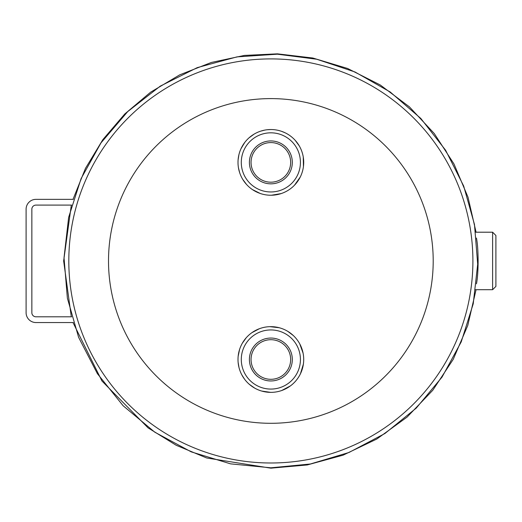 <?xml version="1.0" encoding="UTF-8"?>
<svg xmlns="http://www.w3.org/2000/svg" width="522" height="522" viewBox="0 0 522 522"><rect width="100%" height="100%" fill="white"/><g stroke="black" fill="none" stroke-linecap="round" stroke-linejoin="round"><path stroke-width="0.78" d="M476.449 283.811C478.661 273.293 478.648 248.511 476.442 238.045M492.618 289.697L495.9 286.408L495.9 235.487L492.618 232.205L492.618 289.697L475.431 289.697M251.049 359.508A19.81 19.81 0 0 1 280.758 342.354A19.81 19.81 0 0 1 280.758 376.662A19.81 19.81 0 0 1 251.049 359.508M249.405 359.508A21.448 21.448 0 0 0 281.58 378.085A21.448 21.448 0 0 0 281.58 340.931A21.448 21.448 0 0 0 249.405 359.508M300.424 359.508A29.565 29.565 0 0 1 256.074 385.112A29.565 29.565 0 0 1 256.074 333.904A29.565 29.565 0 0 1 300.424 359.508M251.049 162.388A19.81 19.81 0 0 1 280.758 145.233A19.81 19.81 0 0 1 280.758 179.542A19.81 19.81 0 0 1 251.049 162.388M249.405 162.388A21.448 21.448 0 0 0 281.58 180.964A21.448 21.448 0 0 0 281.58 143.811A21.448 21.448 0 0 0 249.405 162.388M300.424 162.388A29.565 29.565 0 0 1 256.074 187.998A29.565 29.565 0 0 1 256.074 136.784A29.565 29.565 0 0 1 300.424 162.388M71.677 316.802L35.953 316.802A4.104 4.104 0 0 1 31.849 312.691L31.849 209.205A4.104 4.104 0 0 1 35.953 205.1L71.677 205.1M73.38 199.352L35.953 199.352A9.853 9.853 0 0 0 26.1 209.205L26.1 312.691A9.853 9.853 0 0 0 35.953 322.55L73.38 322.55M238.978 367.442L238.13 362.372M238.176 356.161L239.585 349.44M242.254 343.346L246.156 337.851M251.911 332.671L259.356 328.736M269.959 326.668L279.231 327.738M287.798 331.359L293.351 335.568M299.778 343.926L303.086 353.146M303.393 364.075L300.431 373.811M290.421 385.902L281.678 390.528M270.618 392.361L261.659 391.05M254.645 388.081L249.262 384.264M244.531 379.168L241.777 374.803M270.853 423.296A162.349 162.349 0 0 0 411.453 179.777A162.349 162.349 0 0 0 130.259 179.777A162.349 162.349 0 0 0 270.853 423.296M238.423 364.734A32.853 32.853 0 0 0 273.476 392.257A32.853 32.853 0 0 0 303.706 359.508A32.853 32.853 0 0 0 268.236 326.759A32.853 32.853 0 0 0 238.423 364.734M238.097 159.895L238.88 154.858M240.942 148.816L244.381 142.943M249.124 137.756L254.103 134.128M260.648 131.159L264.693 130.122M267.12 129.75L270.951 129.534M281.58 131.335L285.26 132.862M295.224 140.353L299.269 145.899M303.256 156.946L303.445 166.551M300.28 177.004L294.499 185.199M281.156 193.584L271.42 195.235M260.315 193.505L252.426 189.584M246.554 184.494L242.723 179.353M239.676 172.736L238.456 167.83M238.423 157.168A32.853 32.853 0 0 0 268.236 195.137A32.853 32.853 0 0 0 303.706 162.388A32.853 32.853 0 0 0 273.476 129.639A32.853 32.853 0 0 0 238.423 157.168L238.743 155.452M270.853 462.994A202.047 202.047 0 0 0 445.834 159.928A202.047 202.047 0 0 0 95.878 159.928A202.047 202.047 0 0 0 270.853 462.994A202.047 202.047 0 0 0 445.834 159.928A202.047 202.047 0 0 0 95.878 159.928A202.047 202.047 0 0 0 270.853 462.994M492.618 232.205L475.705 232.205M240.955 148.77L244.727 142.48M73.008 322.55L101.947 380.988L148.033 427.838L176.188 445.266L206.738 457.99L270.853 468.162L307.223 464.952L343.091 455.164L376.799 439.028L407.036 417.137L432.764 390.28L453.194 359.404L467.751 325.519L476.064 289.697M476.064 232.205L467.999 197.14L453.944 163.908L434.245 133.501L409.437 106.886L380.238 84.962L347.619 68.48L312.808 58.02L277.365 53.838L244.335 55.43L211.377 62.457L179.783 74.822L150.63 92.179L124.765 113.992L102.873 139.615L85.491 168.325L73.008 199.352M71.312 205.1L63.645 260.941L71.312 316.802M270.853 467.81L310.316 464.012L349.016 452.47L384.871 433.547L416.288 408.06L442.036 377.093L461.22 341.897L473.226 303.804L477.689 264.197L474.472 224.473L463.673 186.021L445.605 150.238L420.836 118.474L390.241 92.016L354.993 71.977L316.678 59.221L277.352 54.19L237.021 56.872L197.238 67.638L160.228 86.156L127.714 111.604L101.027 142.839L81.112 178.55L68.65 217.322L64.023 257.698L67.377 298.199L78.62 337.349L97.399 373.667L123.094 405.724L154.793 432.183L191.202 451.856L230.626 463.862L270.853 467.81"/></g></svg>
